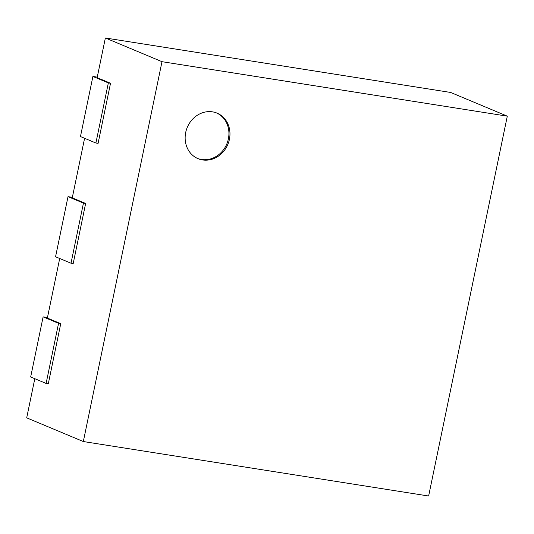 <?xml version="1.0" encoding="UTF-8"?>
<svg xmlns="http://www.w3.org/2000/svg" width="534" height="534" viewBox="0 0 534 534"><rect width="100%" height="100%" fill="white"/><g stroke="black" fill="none" stroke-linecap="round" stroke-linejoin="round"><path stroke-width="0.8" d="M97.255 77.136L92.903 76.455L80.46 136.557L95.9 143.019L98.089 143.359L110.531 83.257L97.148 77.657L105.365 37.987L450.676 92.462L507.3 116.158L428.635 496.013L83.324 441.538L161.989 61.684L507.3 116.158M84.592 138.286L72.257 197.867L85.64 203.467L83.451 203.12L71.009 263.222L73.191 263.569L85.64 203.467M59.701 258.496L47.359 318.07L60.742 323.671L58.56 323.33L46.111 383.432L48.3 383.779L60.742 323.671M34.803 378.699L26.7 417.842L83.324 441.538M105.365 37.987L161.989 61.684M110.531 83.257L108.349 82.917L95.9 143.019M92.903 76.455L108.349 82.917M72.364 197.346L68.012 196.659L83.451 203.12M68.012 196.659L55.563 256.761L71.009 263.222M47.473 317.556L43.12 316.869L58.56 323.33M43.12 316.869L30.672 376.971L46.111 383.432M202.573 159.94A24.664 21.994 -67.3 0 1 198.034 158.658A24.664 21.994 -67.3 0 1 187.26 127.412A24.664 21.994 -67.3 0 1 217.078 113.148A24.664 21.994 -67.3 0 1 228.752 141.904A24.664 21.994 -67.3 0 1 202.573 159.94M197.52 158.431A24.664 21.994 112.7 0 0 201.545 159.512A24.664 21.994 112.7 0 0 227.624 141.77A24.664 21.994 112.7 0 0 216.557 112.941"/></g></svg>
